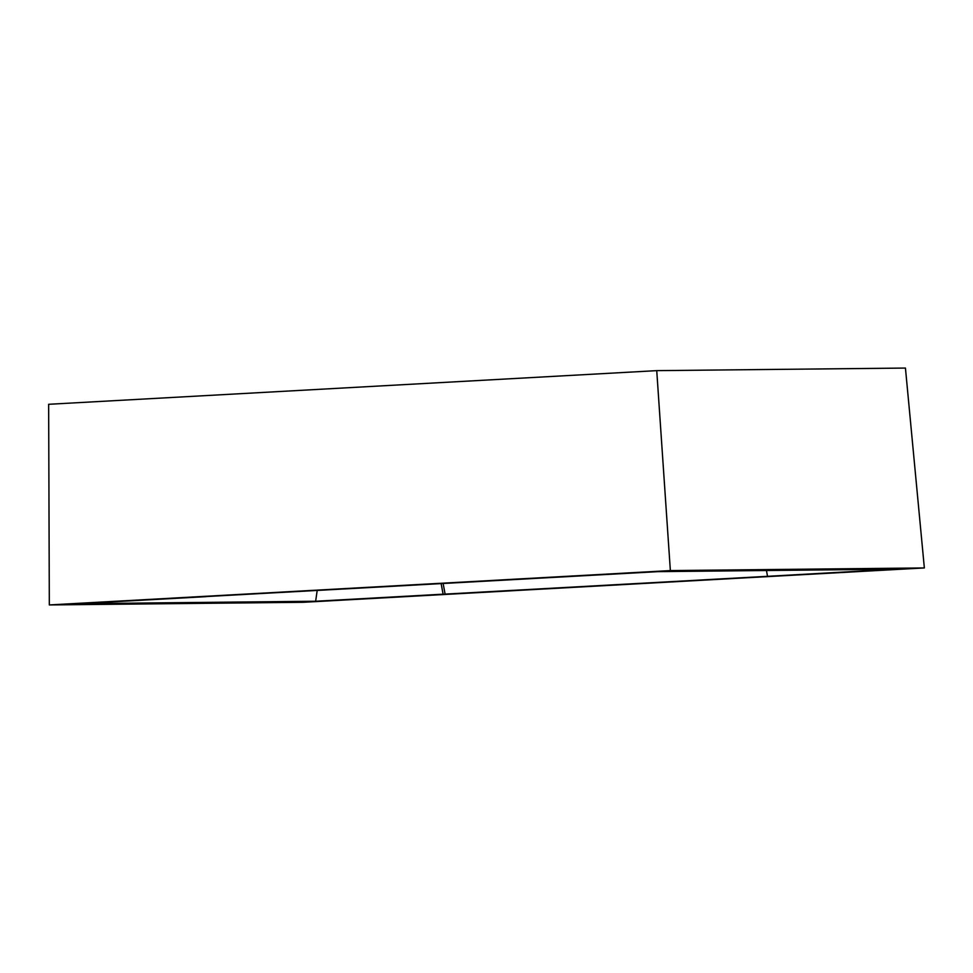 <?xml version="1.0" encoding="UTF-8"?>
<svg xmlns="http://www.w3.org/2000/svg" width="973" height="973" viewBox="0 0 973 973"><rect width="100%" height="100%" fill="white"/><g stroke="black" fill="none" stroke-linecap="round" stroke-linejoin="round"><path stroke-width="1.46" d="M528.57 578.716L204.148 596.668L658.028 571.638L894.965 569.181L769.521 576.211L315.641 601.241L78.704 603.698L206.154 596.644L78.704 603.698L315.641 601.241L317.198 590.416L315.641 601.241L443.092 594.187L441.134 583.557L443.092 594.187L445.111 594.162L769.521 576.211L894.965 569.181L658.028 571.638L528.57 578.716M206.167 596.558L204.148 596.668L206.167 596.558M670.361 570.579L49.319 604.938L303.321 602.299L924.35 567.94L670.361 570.579L656.739 370.64L48.65 404.294L49.319 604.938L670.361 570.579L924.35 567.94L905.437 368.062L656.739 370.64L670.361 570.579M766.456 570.519L767.515 576.235L766.456 570.519M924.35 567.94L303.321 602.299L49.319 604.938L48.65 404.294L656.739 370.64L905.437 368.062L924.35 567.94M443.129 583.447L445.111 594.162L443.129 583.447"/></g></svg>
